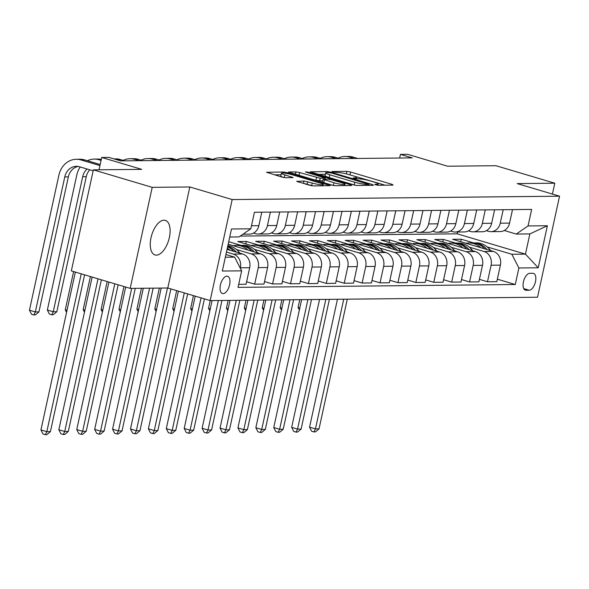 <?xml version="1.0" encoding="UTF-8"?>
<svg xmlns="http://www.w3.org/2000/svg" width="589" height="589" viewBox="0 0 589 589"><rect width="100%" height="100%" fill="white"/><g stroke="black" fill="none" stroke-linecap="round" stroke-linejoin="round"><path stroke-width="0.88" d="M375.554 184.784L378.153 185.255L393.091 185.101L392.193 184.401L350.61 172.032L346.892 171.362L331.953 171.517L332.579 172.01L337.114 172.459A8.857 1.156 12.3 0 1 349.012 174.609L352.472 175.64A8.857 1.156 12.3 0 1 356.625 177.569A8.857 1.156 12.3 0 1 355.366 177.885L353.157 177.974L354.07 178.393L358.605 178.842A8.857 1.156 12.3 0 1 370.496 181L373.963 182.03A8.857 1.156 12.3 0 1 378.109 183.959A8.857 1.156 12.3 0 1 376.85 184.269L374.641 184.357L375.554 184.784M156.372 255.147A18.038 8.864 106.6 0 0 169.036 238.891A18.038 8.864 106.6 0 0 165.325 220.374A18.038 8.864 106.6 0 0 163.992 220.198A18.038 8.864 106.6 0 0 151.321 236.454A18.038 8.864 106.6 0 0 155.04 254.963A18.038 8.864 106.6 0 0 156.372 255.147M223.106 293.646A9.019 4.432 106.6 0 0 229.438 285.518A9.019 4.432 106.6 0 0 227.582 276.263A9.019 4.432 106.6 0 0 226.912 276.167A9.019 4.432 106.6 0 0 220.581 284.296A9.019 4.432 106.6 0 0 222.443 293.558A9.019 4.432 106.6 0 0 223.106 293.646M296.863 181.081L297.769 181.78L313.149 185.925L330.134 185.653L287.255 172.687L283.537 172.017L266.552 172.282L281.94 177.075L285.658 177.745L293.153 177.576L284.87 174.896A7.399 0.964 12.3 0 1 281.395 173.284A7.399 0.964 12.3 0 1 292.387 174.823L319.768 182.958A7.399 0.964 12.3 0 1 323.236 184.571A7.399 0.964 12.3 0 1 312.244 183.032L303.961 181.007L296.782 181.427M552.423 194.068L554.794 183.208L495.953 165.715L447.603 166.208L407.595 154.318L400.432 154.392L412.197 157.889L120.649 160.885L108.877 157.388L101.72 157.462L99.026 169.794M152.212 187.346L130.184 288.382L167.791 287.999L189.82 186.963L152.212 187.346L93.371 169.853L141.728 169.36L101.72 157.462M189.82 186.963L232.184 199.561L559.55 196.189L537.521 297.224L210.155 300.589L232.184 199.561M554.794 183.208L517.186 183.591L559.55 196.189M353.164 184.799L356.882 185.469L373.478 185.299L372.572 184.6L330.989 172.238L327.27 171.561L310.285 171.833L353.164 184.799M351.611 185.528L335.016 185.697L331.298 185.027L288.419 172.054L295.914 171.885L299.632 172.562L320.21 178.246L325.312 178.099L306.464 172.275L305.551 171.855L308.43 172.253L350.705 184.828L351.611 185.528M130.184 288.382L71.343 270.888L93.371 169.853M532.876 273.296L529.725 273.325A8.739 4.292 106.6 0 0 523.584 281.203A8.739 4.292 106.6 0 0 525.388 290.171A8.739 4.292 106.6 0 0 526.029 290.259L529.187 290.222A8.739 4.292 106.6 0 0 535.32 282.352A8.739 4.292 106.6 0 0 533.516 273.384A8.739 4.292 106.6 0 0 532.876 273.296M240.26 236.071L457.204 233.833L525.454 254.131L529.864 233.921L516.251 234.061L528.046 225.94L531.653 209.419L254.426 212.268L250.826 228.79L239.031 236.911L229.739 237.006M528.046 225.94L547.387 225.742L538.221 267.789L518.88 267.988L511.848 254.271L487.177 246.931M497.337 279.179L515.279 284.509L518.88 267.988M515.279 284.509L238.052 287.366L241.659 270.844L222.318 271.043L231.484 228.988L250.826 228.79M167.791 287.999L210.155 300.589M400.432 154.392L399.636 158.014M457.204 233.833L457.601 232M473.637 242.911L461.246 239.222L452.646 239.311L493.368 251.415A11.272 9.711 -90.6 0 1 500.4 265.138L496.799 281.66L487.486 281.756L491.086 265.234A11.272 9.711 -90.6 0 0 484.055 251.51L469.271 247.122M511.848 254.271L525.454 254.131L538.221 267.789M225.329 257.216L234.628 257.121L225.918 254.529M240.29 268.172L240.371 267.811A11.272 9.711 -90.6 0 0 233.332 254.095L226.456 252.048M238.722 284.318L246.077 284.237L249.684 267.715A11.272 9.711 -90.6 0 0 242.646 253.999L227.045 249.361M246.622 281.756L254.676 284.148L258.276 267.627A11.272 9.711 -90.6 0 0 251.245 253.911L236.461 249.515M254.676 284.148L263.99 284.053L267.59 267.531A11.272 9.711 -90.6 0 0 260.559 253.815L228.171 244.185M264.527 281.571L272.582 283.964L276.182 267.443A11.272 9.711 -90.6 0 0 269.151 253.726L254.367 249.331M240.827 245.304L228.716 241.704M272.582 283.964L281.895 283.869L285.496 267.347A11.272 9.711 -90.6 0 0 278.464 253.631L237.75 241.527L246.342 241.438L245.804 243.92M282.44 281.387L290.495 283.78L294.095 267.259A11.272 9.711 -90.6 0 0 287.064 253.542L272.28 249.147M258.733 245.12L246.342 241.438M290.495 283.78L299.801 283.684L303.409 267.163A11.272 9.711 -90.6 0 0 296.37 253.447L255.655 241.335L264.255 241.247L263.71 243.736M300.346 281.203L308.4 283.596L312.001 267.075A11.272 9.711 -90.6 0 0 304.969 253.358L290.186 248.963M276.646 244.936L264.255 241.247M308.4 283.596L317.714 283.5L321.314 266.979A11.272 9.711 -90.6 0 0 314.283 253.263L273.568 241.151L282.16 241.063L281.623 243.552M318.251 281.019L326.306 283.412L329.914 266.891A11.272 9.711 -90.6 0 0 322.875 253.174L308.099 248.779M294.552 244.752L282.16 241.063M326.306 283.412L335.62 283.316L339.22 266.795A11.272 9.711 -90.6 0 0 332.189 253.079L291.474 240.967L300.073 240.879L299.529 243.367M336.164 280.835L344.219 283.228L347.819 266.707A11.272 9.711 -90.6 0 0 340.788 252.99L326.004 248.595M312.457 244.568L300.073 240.879M344.219 283.228L353.533 283.132L357.133 266.611A11.272 9.711 -90.6 0 0 350.102 252.895L309.38 240.783L317.979 240.695L317.434 243.183M354.07 280.651L362.125 283.044L365.725 266.522A11.272 9.711 -90.6 0 0 358.694 252.806L343.91 248.411M330.37 244.383L317.979 240.695M362.125 283.044L371.438 282.948L375.038 266.427A11.272 9.711 -90.6 0 0 368.007 252.71L327.293 240.599L335.885 240.511L335.347 242.999M371.976 280.467L380.03 282.86L383.638 266.338A11.272 9.711 -90.6 0 0 376.607 252.622L361.823 248.227M348.276 244.199L335.885 240.511M380.03 282.86L389.344 282.764L392.951 266.243A11.272 9.711 -90.6 0 0 385.913 252.526L345.198 240.415L353.798 240.327L353.253 242.815M389.889 280.283L397.943 282.676L401.543 266.154A11.272 9.711 -90.6 0 0 394.512 252.438L379.728 248.043M366.181 244.015L353.798 240.327M397.943 282.676L407.257 282.58L410.857 266.059A11.272 9.711 -90.6 0 0 403.826 252.342L363.111 240.231L371.703 240.143L371.166 242.631M407.794 280.099L415.849 282.492L419.449 265.97A11.272 9.711 -90.6 0 0 412.418 252.254L397.641 247.859M384.094 243.831L371.703 240.143M415.849 282.492L425.162 282.396L428.763 265.875A11.272 9.711 -90.6 0 0 421.731 252.158L381.017 240.047L389.609 239.959L389.071 242.447M425.707 279.915L433.762 282.308L437.362 265.786A11.272 9.711 -90.6 0 0 430.331 252.07L415.547 247.674M402 243.647L389.609 239.959M433.762 282.308L443.068 282.212L446.676 265.691A11.272 9.711 -90.6 0 0 439.644 251.967L398.922 239.863L407.522 239.775L406.977 242.263M443.613 279.731L451.667 282.124L455.268 265.602A11.272 9.711 -90.6 0 0 448.236 251.878L433.452 247.49M419.913 243.463L407.522 239.775M451.667 282.124L460.981 282.028L464.581 265.506A11.272 9.711 -90.6 0 0 457.55 251.783L416.835 239.679L425.427 239.59L424.89 242.079M461.518 279.547L469.573 281.94L473.181 265.418A11.272 9.711 -90.6 0 0 466.142 251.694L451.365 247.306M437.818 243.279L425.427 239.59M469.573 281.94L478.886 281.844L482.487 265.322A11.272 9.711 -90.6 0 0 475.456 251.599L434.741 239.495L443.34 239.406L442.795 241.895M455.724 243.095L443.34 239.406M504.287 230.505L516.251 234.061M486.381 230.689L488.458 231.308A11.272 9.711 -90.6 0 0 490.954 231.661A11.272 9.711 -90.6 0 0 500.252 223.187L503.19 209.713M468.476 230.873L470.552 231.492A11.272 9.711 -90.6 0 0 473.048 231.845A11.272 9.711 -90.6 0 0 482.347 223.371L485.284 209.898M450.563 231.057L452.639 231.676A11.272 9.711 -90.6 0 0 455.142 232.029A11.272 9.711 -90.6 0 0 464.441 223.555L467.379 210.082M432.657 231.241L434.734 231.86A11.272 9.711 -90.6 0 0 437.229 232.213A11.272 9.711 -90.6 0 0 446.528 223.739L449.466 210.266M414.744 231.425L416.828 232.044A11.272 9.711 -90.6 0 0 419.324 232.397A11.272 9.711 -90.6 0 0 428.623 223.923L431.56 210.45M396.839 231.61L398.915 232.228A11.272 9.711 -90.6 0 0 401.418 232.581A11.272 9.711 -90.6 0 0 410.71 224.107L413.647 210.634M378.933 231.794L381.009 232.412A11.272 9.711 -90.6 0 0 383.505 232.765A11.272 9.711 -90.6 0 0 392.804 224.291L395.742 210.818M361.02 231.978L363.104 232.596A11.272 9.711 -90.6 0 0 365.6 232.949A11.272 9.711 -90.6 0 0 374.898 224.475L377.836 211.002M343.115 232.162L345.191 232.78A11.272 9.711 -90.6 0 0 347.687 233.134A11.272 9.711 -90.6 0 0 356.986 224.659L359.923 211.186M325.209 232.346L327.285 232.964A11.272 9.711 -90.6 0 0 329.781 233.318A11.272 9.711 -90.6 0 0 339.08 224.843L342.018 211.37M307.296 232.53L309.372 233.148A11.272 9.711 -90.6 0 0 311.875 233.502A11.272 9.711 -90.6 0 0 321.174 225.027L324.112 211.554M289.39 232.714L291.467 233.332A11.272 9.711 -90.6 0 0 293.963 233.686A11.272 9.711 -90.6 0 0 303.261 225.212L306.199 211.738M271.477 232.898L273.561 233.516A11.272 9.711 -90.6 0 0 276.057 233.87A11.272 9.711 -90.6 0 0 285.356 225.396L288.293 211.922M253.572 233.082L255.648 233.7A11.272 9.711 -90.6 0 0 258.144 234.054A11.272 9.711 -90.6 0 0 267.443 225.58L270.38 212.106M461.246 239.222L460.701 241.704M479.431 279.363L487.486 281.756M490.954 231.661L500.267 231.565A11.272 9.711 -90.6 0 0 509.566 223.091L512.504 209.618M473.048 231.845L482.362 231.749A11.272 9.711 -90.6 0 0 491.66 223.275L494.598 209.802M455.142 232.029L464.456 231.933A11.272 9.711 -90.6 0 0 473.747 223.459L476.685 209.986M437.229 232.213L446.543 232.118A11.272 9.711 -90.6 0 0 455.842 223.643L458.779 210.17M419.324 232.397L428.637 232.302A11.272 9.711 -90.6 0 0 437.936 223.827L440.874 210.354M401.418 232.581L410.724 232.486A11.272 9.711 -90.6 0 0 420.023 224.011L422.961 210.538M383.505 232.765L392.819 232.67A11.272 9.711 -90.6 0 0 402.118 224.195L405.055 210.722M365.6 232.949L374.913 232.854A11.272 9.711 -90.6 0 0 384.212 224.38L387.142 210.906M347.687 233.134L357 233.038A11.272 9.711 -90.6 0 0 366.299 224.564L369.237 211.09M329.781 233.318L339.095 233.222A11.272 9.711 -90.6 0 0 348.393 224.748L351.331 211.274M311.875 233.502L321.182 233.406A11.272 9.711 -90.6 0 0 330.481 224.932L333.418 211.458M293.963 233.686L303.276 233.59A11.272 9.711 -90.6 0 0 312.575 225.116L315.513 211.642M276.057 233.87L285.37 233.774A11.272 9.711 -90.6 0 0 294.669 225.3L297.607 211.826M258.144 234.054L267.458 233.958A11.272 9.711 -90.6 0 0 276.756 225.484L279.694 212.011M242.955 234.208L249.552 234.142A11.272 9.711 -90.6 0 0 258.851 225.668L261.788 212.195M234.628 257.121L241.659 270.844M529.864 233.921L547.387 225.742M385.051 185.182L347.679 174.234M325.349 174.307L318.134 174.381M368.699 184.357L331.563 173.011L326.924 172.562A8.857 1.156 12.3 0 0 325.665 172.871A8.857 1.156 12.3 0 0 329.818 174.808L354.762 182.222A8.857 1.156 12.3 0 0 366.66 184.379L368.699 184.357L368.478 185.351M325.665 172.871L325.069 175.603A8.857 1.156 12.3 0 0 329.222 177.539L329.818 174.808M355.498 185.329A8.857 1.156 12.3 0 1 354.166 184.953L329.222 177.539M322.691 180.948L315.903 180.3L296.863 174.786M333.992 182.774A7.399 0.964 12.3 0 0 344.985 184.313A7.399 0.964 12.3 0 0 341.517 182.7L331.872 179.829L328.154 179.159L323.052 179.306L333.992 182.774L333.396 185.506A7.399 0.964 12.3 0 0 333.47 185.528M323.052 179.306L322.455 182.038L323.751 182.642L324.348 179.91M333.396 185.506L323.751 182.642M311.603 185.756L304.911 183.908M281.395 173.284L280.798 176.008A7.399 0.964 12.3 0 0 284.119 177.583M281.071 174.764L274.393 174.83M490.608 250.597L490.07 249.913A21.565 18.568 -90.6 0 0 476.162 242.882L473.446 242.911A21.565 18.568 -90.6 0 0 472.584 242.94M480.771 247.674A21.565 18.568 -90.6 0 0 468.999 242.955A21.565 18.568 -90.6 0 0 465.98 243.272M487.015 249.53A21.565 18.568 -90.6 0 0 473.446 242.911M468.999 242.955L471.723 242.926A21.565 18.568 89.4 0 1 484.673 248.83M343.726 299.219L315.446 428.91L319.032 428.873L347.304 299.183M319.032 428.873L315.417 431.906L313.981 431.921L311.633 431.222L309.564 427.158L337.445 299.278M309.564 427.158L315.446 428.91L313.981 431.921M338.093 158.154A21.145 18.207 89.4 0 1 344.948 156.512L348.533 156.475A21.145 18.207 89.4 0 1 353.216 157.138L357.626 158.448M344.948 156.512A21.145 18.207 89.4 0 1 349.638 157.175L354.048 158.485M299.816 307.951L298.078 307.436L299.772 299.668M298.078 307.436L299.374 309.991M472.702 250.781L472.164 250.097A21.565 18.568 -90.6 0 0 458.257 243.066L455.533 243.095A21.565 18.568 -90.6 0 0 454.679 243.124M462.866 247.859A21.565 18.568 -90.6 0 0 451.093 243.139A21.565 18.568 -90.6 0 0 448.067 243.456M469.109 249.714A21.565 18.568 -90.6 0 0 455.533 243.095M451.093 243.139L453.817 243.11A21.565 18.568 89.4 0 1 466.768 249.014M325.82 299.403L297.541 429.094L301.119 429.057L329.398 299.367M301.119 429.057L297.511 432.09L296.076 432.105L293.72 431.406L291.658 427.342L319.54 299.462M291.658 427.342L297.541 429.094L296.076 432.105M454.796 250.966L454.252 250.281A21.565 18.568 -90.6 0 0 440.351 243.25L437.627 243.279A21.565 18.568 -90.6 0 0 436.766 243.309M444.96 248.043A21.565 18.568 -90.6 0 0 433.187 243.323A21.565 18.568 -90.6 0 0 430.161 243.64M451.196 249.898A21.565 18.568 -90.6 0 0 437.627 243.279M433.187 243.323L435.904 243.294A21.565 18.568 89.4 0 1 448.855 249.206M307.907 299.587L279.628 429.278L283.213 429.241L311.493 299.551M283.213 429.241L279.598 432.274L278.17 432.289L275.814 431.59L273.745 427.526L301.627 299.646M273.745 427.526L279.628 429.278L278.17 432.289M436.883 251.15L436.346 250.465A21.565 18.568 -90.6 0 0 422.438 243.434L419.721 243.463A21.565 18.568 -90.6 0 0 418.86 243.493M427.047 248.227A21.565 18.568 -90.6 0 0 415.274 243.507A21.565 18.568 -90.6 0 0 412.248 243.824M433.29 250.082A21.565 18.568 -90.6 0 0 419.721 243.463M415.274 243.507L417.999 243.478A21.565 18.568 89.4 0 1 430.949 249.39M290.002 299.772L261.722 429.462L265.308 429.425L293.58 299.735M265.308 429.425L261.693 432.459L260.257 432.473L257.908 431.774L255.84 427.71L283.721 299.83M255.84 427.71L261.722 429.462L260.257 432.473M320.18 158.338A21.145 18.207 89.4 0 1 327.042 156.696L330.628 156.659A21.145 18.207 89.4 0 1 335.31 157.322L339.72 158.632M327.042 156.696A21.145 18.207 89.4 0 1 331.725 157.359L336.135 158.669M281.91 308.135L280.165 307.62L281.859 299.853M280.165 307.62L281.468 310.175M302.275 158.522A21.145 18.207 89.4 0 1 309.137 156.88L312.715 156.843A21.145 18.207 89.4 0 1 317.397 157.506L321.808 158.816M309.137 156.88A21.145 18.207 89.4 0 1 313.819 157.543L318.229 158.853M264.005 308.319L262.26 307.804L263.953 300.037M262.26 307.804L263.555 310.359M284.369 158.706A21.145 18.207 89.4 0 1 291.224 157.064L294.809 157.027A21.145 18.207 89.4 0 1 299.492 157.69L303.902 159.001M291.224 157.064A21.145 18.207 89.4 0 1 295.906 157.727L300.316 159.037M246.092 308.503L244.354 307.988L246.047 300.221M244.354 307.988L245.65 310.543M418.978 251.334L418.44 250.649A21.565 18.568 -90.6 0 0 404.533 243.618L401.808 243.647A21.565 18.568 -90.6 0 0 400.947 243.677M409.141 248.411A21.565 18.568 -90.6 0 0 397.369 243.691A21.565 18.568 -90.6 0 0 394.343 244.015M415.385 250.266A21.565 18.568 -90.6 0 0 401.808 243.647M397.369 243.691L400.093 243.662A21.565 18.568 89.4 0 1 413.044 249.574M272.089 299.956L243.817 429.646L247.395 429.609L275.674 299.919M247.395 429.609L243.78 432.643L242.351 432.657L239.995 431.958L237.934 427.894L265.816 300.015M237.934 427.894L243.817 429.646L242.351 432.657M266.456 158.89A21.145 18.207 89.4 0 1 273.318 157.248L276.896 157.211A21.145 18.207 89.4 0 1 281.579 157.874L285.989 159.185M273.318 157.248A21.145 18.207 89.4 0 1 278.001 157.911L282.411 159.221M228.186 308.688L226.441 308.172L228.134 300.405M226.441 308.172L227.744 310.727M401.065 251.518L400.527 250.833A21.565 18.568 -90.6 0 0 386.627 243.802L383.903 243.831A21.565 18.568 -90.6 0 0 383.041 243.861M391.236 248.595A21.565 18.568 -90.6 0 0 379.463 243.875A21.565 18.568 -90.6 0 0 376.437 244.199M397.472 250.45A21.565 18.568 -90.6 0 0 383.903 243.831M379.463 243.875L382.18 243.846A21.565 18.568 89.4 0 1 395.131 249.758M254.183 300.14L225.904 429.83L229.489 429.793L257.768 300.103M229.489 429.793L225.874 432.827L224.438 432.841L222.09 432.142L220.021 428.078L247.903 300.199M220.021 428.078L225.904 429.83L224.438 432.841M248.551 159.074A21.145 18.207 89.4 0 1 255.412 157.432L258.991 157.396A21.145 18.207 89.4 0 1 263.673 158.058L268.083 159.369M255.412 157.432A21.145 18.207 89.4 0 1 260.095 158.095L264.505 159.405M210.273 308.879L208.535 308.356L210.229 300.589M208.535 308.356L209.831 310.911M383.159 251.702L382.622 251.017A21.565 18.568 -90.6 0 0 368.714 243.986L365.99 244.015A21.565 18.568 -90.6 0 0 365.136 244.045M373.323 248.779A21.565 18.568 -90.6 0 0 361.55 244.06A21.565 18.568 -90.6 0 0 358.524 244.383M379.566 250.634A21.565 18.568 -90.6 0 0 365.99 244.015M361.55 244.06L364.274 244.03A21.565 18.568 89.4 0 1 377.225 249.942M236.277 300.324L207.998 430.014L211.576 429.977L239.856 300.287M211.576 429.977L207.969 433.011L206.533 433.025L204.177 432.326L202.115 428.262L229.997 300.39M202.115 428.262L207.998 430.014L206.533 433.025M230.645 159.258A21.145 18.207 89.4 0 1 237.5 157.616L241.085 157.58A21.145 18.207 89.4 0 1 245.768 158.242L250.178 159.553M237.5 157.616A21.145 18.207 89.4 0 1 242.182 158.279L246.592 159.59M192.367 309.063L190.622 308.54L193.442 295.619M190.622 308.54L191.926 311.095M365.254 251.886L364.716 251.208A21.565 18.568 -90.6 0 0 350.808 244.17L348.084 244.199A21.565 18.568 -90.6 0 0 347.223 244.229M355.417 248.963A21.565 18.568 -90.6 0 0 343.645 244.244A21.565 18.568 -90.6 0 0 340.619 244.568M361.653 250.818A21.565 18.568 -90.6 0 0 348.084 244.199M343.645 244.244L346.369 244.214A21.565 18.568 89.4 0 1 359.319 250.126M218.364 300.508L190.092 430.198L193.671 430.161L221.95 300.471M193.671 430.161L190.056 433.195L188.627 433.209L186.271 432.51L184.202 428.446L212.084 300.574M184.202 428.446L190.092 430.198L188.627 433.209M212.732 159.442A21.145 18.207 89.4 0 1 219.594 157.8L223.172 157.764A21.145 18.207 89.4 0 1 227.855 158.426L232.265 159.737M219.594 157.8A21.145 18.207 89.4 0 1 224.276 158.463L228.687 159.774M174.462 309.247L172.717 308.724L176.663 290.635M172.717 308.724L174.013 311.279M347.341 252.07L346.803 251.393A21.565 18.568 -90.6 0 0 332.895 244.354L330.179 244.383A21.565 18.568 -90.6 0 0 329.317 244.413M337.504 249.147A21.565 18.568 -90.6 0 0 325.732 244.428A21.565 18.568 -90.6 0 0 322.713 244.752M343.748 251.002A21.565 18.568 -90.6 0 0 330.179 244.383M325.732 244.428L328.456 244.398A21.565 18.568 89.4 0 1 341.406 250.31M201.07 297.887L172.179 430.382L175.765 430.345L204.427 298.888M175.765 430.345L172.15 433.379L170.714 433.394L168.366 432.694L166.297 428.63L195.187 296.142M166.297 428.63L172.179 430.382L170.714 433.394M194.826 159.626A21.145 18.207 89.4 0 1 201.681 157.985L205.267 157.948A21.145 18.207 89.4 0 1 209.949 158.61L214.359 159.921M201.681 157.985A21.145 18.207 89.4 0 1 206.364 158.647L210.774 159.958M156.549 309.431L154.811 308.908L159.347 288.08M154.811 308.908L156.107 311.463M329.435 252.254L328.898 251.577A21.565 18.568 -90.6 0 0 314.99 244.538L312.266 244.568A21.565 18.568 -90.6 0 0 311.412 244.597M319.599 249.331A21.565 18.568 -90.6 0 0 307.826 244.612A21.565 18.568 -90.6 0 0 304.8 244.936M325.842 251.186A21.565 18.568 -90.6 0 0 312.266 244.568M307.826 244.612L310.55 244.582A21.565 18.568 89.4 0 1 323.501 250.494M184.291 292.902L154.274 430.566L157.852 430.53L187.648 293.896M157.852 430.53L154.237 433.563L152.809 433.578L150.453 432.878L148.391 428.814L178.408 291.15M148.391 428.814L154.274 430.566L152.809 433.578M176.914 159.81A21.145 18.207 89.4 0 1 183.775 158.176L187.361 158.139A21.145 18.207 89.4 0 1 192.043 158.794L196.454 160.105M183.775 158.176A21.145 18.207 89.4 0 1 188.458 158.831L192.868 160.142M138.643 309.615L136.898 309.092L141.441 288.264M136.898 309.092L138.201 311.647M311.529 252.438L310.985 251.761A21.565 18.568 -90.6 0 0 297.084 244.722L294.36 244.752A21.565 18.568 -90.6 0 0 293.499 244.781M301.693 249.515A21.565 18.568 -90.6 0 0 289.921 244.796A21.565 18.568 -90.6 0 0 286.895 245.12M307.929 251.37A21.565 18.568 -90.6 0 0 294.36 244.752M289.921 244.796L292.637 244.766A21.565 18.568 89.4 0 1 305.588 250.678M167.49 287.999L136.361 430.75L139.946 430.714L170.862 288.912M139.946 430.714L136.331 433.747L134.903 433.762L132.547 433.062L130.478 428.998L161.209 288.065M130.478 428.998L136.361 430.75L134.903 433.762M159.008 159.994A21.145 18.207 89.4 0 1 165.87 158.36L169.448 158.323A21.145 18.207 89.4 0 1 174.13 158.978L178.541 160.289M165.87 158.36A21.145 18.207 89.4 0 1 170.552 159.015L174.962 160.326M120.738 309.799L118.993 309.277L123.955 286.526M118.993 309.277L120.289 311.831M293.616 252.622L293.079 251.945A21.565 18.568 -90.6 0 0 279.171 244.906L276.447 244.936A21.565 18.568 -90.6 0 0 275.593 244.965M283.78 249.699A21.565 18.568 -90.6 0 0 272.008 244.98A21.565 18.568 -90.6 0 0 268.982 245.304M290.024 251.555A21.565 18.568 -90.6 0 0 276.447 244.936M272.008 244.98L274.732 244.95A21.565 18.568 89.4 0 1 287.682 250.862M149.584 288.183L118.455 430.934L122.041 430.898L153.162 288.146M122.041 430.898L118.426 433.931L116.99 433.946L114.634 433.246L112.573 429.182L143.304 288.249M112.573 429.182L118.455 430.934L116.99 433.946M141.102 160.179A21.145 18.207 89.4 0 1 147.957 158.544L151.542 158.507A21.145 18.207 89.4 0 1 156.225 159.163L160.635 160.473M147.957 158.544A21.145 18.207 89.4 0 1 152.639 159.199L157.049 160.51M102.825 309.983L101.087 309.461L107.169 281.542M101.087 309.461L102.383 312.015M275.711 252.806L275.173 252.129A21.565 18.568 -90.6 0 0 261.266 245.09L258.542 245.12A21.565 18.568 -90.6 0 0 257.68 245.149M265.875 249.883A21.565 18.568 -90.6 0 0 254.102 245.164A21.565 18.568 -90.6 0 0 251.076 245.488M272.111 251.739A21.565 18.568 -90.6 0 0 258.542 245.12M254.102 245.164L256.826 245.134A21.565 18.568 89.4 0 1 269.777 251.047M131.671 288.367L100.55 431.119L104.128 431.082L135.256 288.33M104.128 431.082L100.513 434.115L99.085 434.13L96.729 433.43L94.667 429.366L125.693 287.049M94.667 429.366L100.55 431.119L99.085 434.13M123.189 160.363A21.145 18.207 89.4 0 1 130.051 158.728L133.629 158.691A21.145 18.207 89.4 0 1 138.312 159.347L142.722 160.657M130.051 158.728A21.145 18.207 89.4 0 1 134.734 159.383L139.144 160.694M84.919 310.167L83.174 309.645L90.389 276.55M83.174 309.645L84.47 312.199M257.798 252.99L257.26 252.313A21.565 18.568 -90.6 0 0 243.353 245.274L240.636 245.304A21.565 18.568 -90.6 0 0 239.775 245.333M247.969 250.067A21.565 18.568 -90.6 0 0 236.196 245.348A21.565 18.568 -90.6 0 0 233.17 245.672M254.205 251.923A21.565 18.568 -90.6 0 0 240.636 245.304M236.196 245.348L238.913 245.326A21.565 18.568 89.4 0 1 251.864 251.231M114.796 283.81L82.637 431.303L86.222 431.266L118.153 284.804M86.222 431.266L82.607 434.299L81.172 434.314L78.823 433.614L76.754 429.55L108.913 282.057M76.754 429.55L82.637 431.303L81.172 434.314M113.935 158.89L115.724 158.875A21.145 18.207 89.4 0 1 120.406 159.531L124.816 160.841M114.524 159.067A21.145 18.207 89.4 0 1 116.828 159.567L121.238 160.878M67.006 310.351L65.269 309.829L73.61 271.566M65.269 309.829L66.564 312.384M239.892 253.174L239.355 252.497A21.565 18.568 -90.6 0 0 227.862 245.62M230.056 250.251A21.565 18.568 -90.6 0 0 227.31 248.138M236.299 252.107A21.565 18.568 -90.6 0 0 227.722 246.231M227.597 246.835A21.565 18.568 89.4 0 1 233.958 251.415M98.017 278.818L64.731 431.487L68.309 431.45L101.374 279.819M68.309 431.45L64.702 434.483L63.266 434.498L60.91 433.798L58.848 429.734L92.134 277.066M58.848 429.734L64.731 431.487L63.266 434.498M87.371 160.731A21.145 18.207 89.4 0 1 94.233 159.096A21.145 18.207 89.4 0 1 98.915 159.752L101.08 160.399M89.793 169.816A14.092 12.141 -90.6 0 0 86.266 176.7L56.824 311.728L53.246 311.765L51.78 314.776L49.424 314.077L47.356 310.013L76.798 174.985A21.145 18.207 89.4 0 1 80.229 166.974M87.076 169.014A14.092 12.141 -90.6 0 0 82.681 176.737L53.246 311.765L47.356 310.013M56.824 311.728L53.209 314.762L51.78 314.776M94.233 159.096L97.818 159.059A21.145 18.207 89.4 0 1 101.293 159.413M81.238 273.826L46.825 431.671L50.404 431.634L84.595 274.827M50.404 431.634L46.789 434.667L45.36 434.682L43.004 433.983L40.935 429.918L75.355 272.081M40.935 429.918L46.825 431.671L45.36 434.682M93.165 170.825L79.522 166.768A14.092 12.141 -90.6 0 0 76.401 166.326A14.092 12.141 -90.6 0 0 64.775 176.921L35.333 311.949L29.45 310.197L58.893 175.169A21.145 18.207 89.4 0 1 76.327 159.28L79.905 159.244A21.145 18.207 89.4 0 1 84.588 159.899L100.174 164.537M76.327 159.28A21.145 18.207 89.4 0 1 81.01 159.936L99.946 165.568M78.19 166.459A14.092 12.141 -90.6 0 0 68.353 176.884L38.918 311.912L35.333 311.949L33.867 314.96L31.519 314.261L29.45 310.197M38.918 311.912L35.303 314.946L33.867 314.96M233.332 254.095L242.646 253.999M251.245 253.911L260.559 253.815M269.151 253.726L278.464 253.631M287.064 253.542L296.37 253.447M304.969 253.358L314.283 253.263M322.875 253.174L332.189 253.079M340.788 252.99L350.102 252.895M358.694 252.806L368.007 252.71M376.607 252.622L385.913 252.526M394.512 252.438L403.826 252.342M412.418 252.254L421.731 252.158M430.331 252.07L439.644 251.967M448.236 251.878L457.55 251.783M466.142 251.694L475.456 251.599M484.055 251.51L493.368 251.415M500.252 223.187L509.566 223.091M491.086 265.234L500.4 265.138M473.181 265.418L482.487 265.322M482.347 223.371L491.66 223.275M455.268 265.602L464.581 265.506M464.441 223.555L473.747 223.459M437.362 265.786L446.676 265.691M446.528 223.739L455.842 223.643M419.449 265.97L428.763 265.875M428.623 223.923L437.936 223.827M401.543 266.154L410.857 266.059M410.71 224.107L420.023 224.011M383.638 266.338L392.951 266.243M392.804 224.291L402.118 224.195M365.725 266.522L375.038 266.427M374.898 224.475L384.212 224.38M347.819 266.707L357.133 266.611M356.986 224.659L366.299 224.564M329.914 266.891L339.22 266.795M339.08 224.843L348.393 224.748M312.001 267.075L321.314 266.979M321.174 225.027L330.481 224.932M294.095 267.259L303.409 267.163M303.261 225.212L312.575 225.116M276.182 267.443L285.496 267.347M285.356 225.396L294.669 225.3M258.276 267.627L267.59 267.531M267.443 225.58L276.756 225.484M240.371 267.811L249.684 267.715M251.488 225.742L258.851 225.668M523.746 288.61L529.187 290.222M524.799 289.891L526.029 290.259M376.68 185.064L376.85 184.269M355.196 178.673L355.366 177.885M346.339 173.895L346.892 171.362M350.013 174.764L350.61 172.032M392.038 185.108L392.193 184.401M327.057 172.562L327.27 171.561M330.863 172.827L330.989 172.238M372.417 185.314L372.572 184.6M354.166 184.953L354.762 182.222M366.439 185.373L366.66 184.379M295.376 174.344L295.914 171.885M299.035 175.286L299.632 172.562M315.903 180.3L316.492 177.576M319.613 180.978L320.21 178.246M324.708 179.196L324.922 178.195M308.305 172.827L308.43 172.253M350.551 185.535L350.705 184.828M303.431 183.466L303.961 181.007M307.083 184.409L307.679 181.677M311.647 185.763L312.244 183.032M284.273 177.606L284.87 174.896M291.702 177.687L291.857 176.972M283.316 173.048L283.537 172.017M287.064 173.556L287.255 172.687M328.684 185.763L328.839 185.049M488.369 249.935L490.07 249.913M353.216 157.138L349.638 157.175M470.464 250.119L472.164 250.097M452.551 250.303L454.252 250.281M434.645 250.487L436.346 250.465M335.31 157.322L331.725 157.359M317.397 157.506L313.819 157.543M299.492 157.69L295.906 157.727M416.74 250.671L418.44 250.649M281.579 157.874L278.001 157.911M398.827 250.855L400.527 250.833M263.673 158.058L260.095 158.095M380.921 251.039L382.622 251.017M245.768 158.242L242.182 158.279M363.015 251.223L364.716 251.208M227.855 158.426L224.276 158.463M345.102 251.407L346.803 251.393M209.949 158.61L206.364 158.647M327.197 251.591L328.898 251.577M192.043 158.794L188.458 158.831M309.284 251.775L310.985 251.761M174.13 158.978L170.552 159.015M291.378 251.959L293.079 251.945M156.225 159.163L152.639 159.199M273.473 252.144L275.173 252.129M138.312 159.347L134.734 159.383M255.56 252.328L257.26 252.313M120.406 159.531L116.828 159.567M237.654 252.512L239.355 252.497M101.22 159.729L98.915 159.752M86.266 176.7L82.681 176.737M84.588 159.899L81.01 159.936M68.353 176.884L64.775 176.921M377.829 185.24L378.109 183.959M356.345 178.85L356.625 177.569M368.736 185.351L368.972 184.291M325.076 179.189L325.312 178.099M344.705 185.594L344.985 184.313M322.963 185.822L323.236 184.571"/></g></svg>
